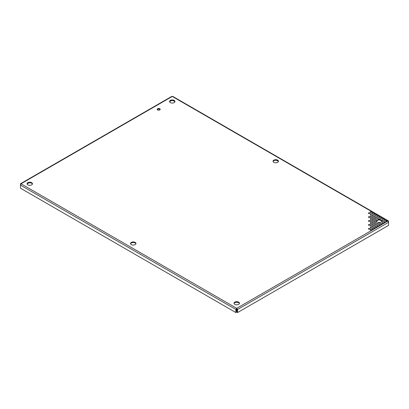 <?xml version="1.0" encoding="UTF-8"?>
<svg xmlns="http://www.w3.org/2000/svg" width="409" height="409" viewBox="0 0 409 409"><rect width="100%" height="100%" fill="white"/><g stroke="black" fill="none" stroke-linecap="round" stroke-linejoin="round"><path stroke-width="0.61" d="M377.972 225.63A0.624 0.358 0 0 0 377.292 225.553A0.624 0.358 0 0 0 376.909 225.886A0.624 0.358 0 0 0 377.093 226.141A0.624 0.358 0 0 0 377.773 226.218A0.624 0.358 0 0 0 378.156 225.886A0.624 0.358 0 0 0 377.972 225.63M377.901 226.177A0.624 0.358 0 0 0 377.164 226.177M376.275 224.653A0.624 0.358 0 0 0 375.595 224.577A0.624 0.358 0 0 0 375.211 224.909A0.624 0.358 0 0 0 375.396 225.16A0.624 0.358 0 0 0 376.075 225.241A0.624 0.358 0 0 0 376.459 224.909A0.624 0.358 0 0 0 376.275 224.653M376.208 225.195A0.624 0.358 0 0 0 375.467 225.195M374.583 223.672A0.624 0.358 0 0 0 373.903 223.595A0.624 0.358 0 0 0 373.514 223.927A0.624 0.358 0 0 0 373.698 224.183A0.624 0.358 0 0 0 374.378 224.26A0.624 0.358 0 0 0 374.762 223.927A0.624 0.358 0 0 0 374.583 223.672M374.511 224.219A0.624 0.358 0 0 0 373.77 224.219M372.885 222.695A0.624 0.358 0 0 0 372.205 222.614A0.624 0.358 0 0 0 371.822 222.946A0.624 0.358 0 0 0 372.001 223.202A0.624 0.358 0 0 0 372.681 223.283A0.624 0.358 0 0 0 373.069 222.946A0.624 0.358 0 0 0 372.885 222.695M372.814 223.237A0.624 0.358 0 0 0 372.072 223.237M371.188 221.714A0.624 0.358 0 0 0 370.508 221.637A0.624 0.358 0 0 0 370.125 221.969A0.624 0.358 0 0 0 370.303 222.225A0.624 0.358 0 0 0 370.983 222.302A0.624 0.358 0 0 0 371.372 221.969A0.624 0.358 0 0 0 371.188 221.714M371.116 222.261A0.624 0.358 0 0 0 370.375 222.261M369.491 220.732A0.624 0.358 0 0 0 368.811 220.656A0.624 0.358 0 0 0 368.427 220.988A0.624 0.358 0 0 0 368.611 221.243A0.624 0.358 0 0 0 369.291 221.32A0.624 0.358 0 0 0 369.675 220.988A0.624 0.358 0 0 0 369.491 220.732M369.419 221.279A0.624 0.358 0 0 0 368.683 221.279M371.188 223.672A0.624 0.358 0 0 0 370.508 223.595A0.624 0.358 0 0 0 370.125 223.927A0.624 0.358 0 0 0 370.303 224.183A0.624 0.358 0 0 0 370.983 224.26A0.624 0.358 0 0 0 371.372 223.927A0.624 0.358 0 0 0 371.188 223.672M371.116 224.219A0.624 0.358 0 0 0 370.375 224.219M372.885 224.653A0.624 0.358 0 0 0 372.205 224.577A0.624 0.358 0 0 0 371.822 224.909A0.624 0.358 0 0 0 372.001 225.16A0.624 0.358 0 0 0 372.681 225.241A0.624 0.358 0 0 0 373.069 224.909A0.624 0.358 0 0 0 372.885 224.653M372.814 225.195A0.624 0.358 0 0 0 372.072 225.195M374.583 225.63A0.624 0.358 0 0 0 373.903 225.553A0.624 0.358 0 0 0 373.514 225.886A0.624 0.358 0 0 0 373.698 226.141A0.624 0.358 0 0 0 374.378 226.218A0.624 0.358 0 0 0 374.762 225.886A0.624 0.358 0 0 0 374.583 225.63M374.511 226.177A0.624 0.358 0 0 0 373.77 226.177M376.275 226.612A0.624 0.358 0 0 0 375.595 226.535A0.624 0.358 0 0 0 375.211 226.867A0.624 0.358 0 0 0 375.396 227.123A0.624 0.358 0 0 0 376.075 227.199A0.624 0.358 0 0 0 376.459 226.867A0.624 0.358 0 0 0 376.275 226.612M376.208 227.153A0.624 0.358 0 0 0 375.467 227.153M377.972 223.672A0.624 0.358 0 0 0 377.292 223.595A0.624 0.358 0 0 0 376.909 223.927A0.624 0.358 0 0 0 377.093 224.183A0.624 0.358 0 0 0 377.773 224.26A0.624 0.358 0 0 0 378.156 223.927A0.624 0.358 0 0 0 377.972 223.672M377.901 224.219A0.624 0.358 0 0 0 377.164 224.219M379.67 224.653A0.624 0.358 0 0 0 378.99 224.577A0.624 0.358 0 0 0 378.606 224.909A0.624 0.358 0 0 0 378.79 225.16A0.624 0.358 0 0 0 379.465 225.241A0.624 0.358 0 0 0 379.854 224.909A0.624 0.358 0 0 0 379.67 224.653M379.598 225.195A0.624 0.358 0 0 0 378.857 225.195M369.491 216.816A0.624 0.358 0 0 0 368.811 216.739A0.624 0.358 0 0 0 368.427 217.072A0.624 0.358 0 0 0 368.611 217.327A0.624 0.358 0 0 0 369.291 217.404A0.624 0.358 0 0 0 369.675 217.072A0.624 0.358 0 0 0 369.491 216.816M369.419 217.363A0.624 0.358 0 0 0 368.683 217.363M371.188 217.798A0.624 0.358 0 0 0 370.508 217.721A0.624 0.358 0 0 0 370.125 218.053A0.624 0.358 0 0 0 370.303 218.304A0.624 0.358 0 0 0 370.983 218.386A0.624 0.358 0 0 0 371.372 218.053A0.624 0.358 0 0 0 371.188 217.798M371.116 218.34A0.624 0.358 0 0 0 370.375 218.34M372.885 218.774A0.624 0.358 0 0 0 372.205 218.697A0.624 0.358 0 0 0 371.822 219.03A0.624 0.358 0 0 0 372.001 219.285A0.624 0.358 0 0 0 372.681 219.362A0.624 0.358 0 0 0 373.069 219.03A0.624 0.358 0 0 0 372.885 218.774M372.814 219.321A0.624 0.358 0 0 0 372.072 219.321M374.583 219.756A0.624 0.358 0 0 0 373.903 219.679A0.624 0.358 0 0 0 373.514 220.011A0.624 0.358 0 0 0 373.698 220.267A0.624 0.358 0 0 0 374.378 220.344A0.624 0.358 0 0 0 374.762 220.011A0.624 0.358 0 0 0 374.583 219.756M374.511 220.298A0.624 0.358 0 0 0 373.77 220.298M376.275 222.695A0.624 0.358 0 0 0 375.595 222.614A0.624 0.358 0 0 0 375.211 222.946A0.624 0.358 0 0 0 375.396 223.202A0.624 0.358 0 0 0 376.075 223.283A0.624 0.358 0 0 0 376.459 222.946A0.624 0.358 0 0 0 376.275 222.695M376.208 223.237A0.624 0.358 0 0 0 375.467 223.237M374.583 221.714A0.624 0.358 0 0 0 373.903 221.637A0.624 0.358 0 0 0 373.514 221.969A0.624 0.358 0 0 0 373.698 222.225A0.624 0.358 0 0 0 374.378 222.302A0.624 0.358 0 0 0 374.762 221.969A0.624 0.358 0 0 0 374.583 221.714M374.511 222.261A0.624 0.358 0 0 0 373.77 222.261M372.885 220.732A0.624 0.358 0 0 0 372.205 220.656A0.624 0.358 0 0 0 371.822 220.988A0.624 0.358 0 0 0 372.001 221.243A0.624 0.358 0 0 0 372.681 221.32A0.624 0.358 0 0 0 373.069 220.988A0.624 0.358 0 0 0 372.885 220.732M372.814 221.279A0.624 0.358 0 0 0 372.072 221.279M371.188 219.756A0.624 0.358 0 0 0 370.508 219.679A0.624 0.358 0 0 0 370.125 220.011A0.624 0.358 0 0 0 370.303 220.267A0.624 0.358 0 0 0 370.983 220.344A0.624 0.358 0 0 0 371.372 220.011A0.624 0.358 0 0 0 371.188 219.756M371.116 220.298A0.624 0.358 0 0 0 370.375 220.298M383.064 218.774A0.624 0.358 0 0 0 382.384 218.697A0.624 0.358 0 0 0 381.996 219.03A0.624 0.358 0 0 0 382.18 219.285A0.624 0.358 0 0 0 382.86 219.362A0.624 0.358 0 0 0 383.243 219.03A0.624 0.358 0 0 0 383.064 218.774M382.993 219.321A0.624 0.358 0 0 0 382.251 219.321M381.367 217.798A0.624 0.358 0 0 0 380.687 217.721A0.624 0.358 0 0 0 380.304 218.053A0.624 0.358 0 0 0 380.482 218.304A0.624 0.358 0 0 0 381.162 218.386A0.624 0.358 0 0 0 381.551 218.053A0.624 0.358 0 0 0 381.367 217.798M381.295 218.34A0.624 0.358 0 0 0 380.554 218.34M379.67 216.816A0.624 0.358 0 0 0 378.99 216.739A0.624 0.358 0 0 0 378.606 217.072A0.624 0.358 0 0 0 378.79 217.327A0.624 0.358 0 0 0 379.465 217.404A0.624 0.358 0 0 0 379.854 217.072A0.624 0.358 0 0 0 379.67 216.816M379.598 217.363A0.624 0.358 0 0 0 378.857 217.363M377.972 215.84A0.624 0.358 0 0 0 377.292 215.758A0.624 0.358 0 0 0 376.909 216.09A0.624 0.358 0 0 0 377.093 216.346A0.624 0.358 0 0 0 377.773 216.427A0.624 0.358 0 0 0 378.156 216.09A0.624 0.358 0 0 0 377.972 215.84M377.901 216.381A0.624 0.358 0 0 0 377.164 216.381M376.275 214.858A0.624 0.358 0 0 0 375.595 214.781A0.624 0.358 0 0 0 375.211 215.114A0.624 0.358 0 0 0 375.396 215.369A0.624 0.358 0 0 0 376.075 215.446A0.624 0.358 0 0 0 376.459 215.114A0.624 0.358 0 0 0 376.275 214.858M376.208 215.405A0.624 0.358 0 0 0 375.467 215.405M374.583 213.876A0.624 0.358 0 0 0 373.903 213.8A0.624 0.358 0 0 0 373.514 214.132A0.624 0.358 0 0 0 373.698 214.388A0.624 0.358 0 0 0 374.378 214.464A0.624 0.358 0 0 0 374.762 214.132A0.624 0.358 0 0 0 374.583 213.876M374.511 214.423A0.624 0.358 0 0 0 373.77 214.423M372.885 212.9A0.624 0.358 0 0 0 372.205 212.823A0.624 0.358 0 0 0 371.822 213.155A0.624 0.358 0 0 0 372.001 213.411A0.624 0.358 0 0 0 372.681 213.488A0.624 0.358 0 0 0 373.069 213.155A0.624 0.358 0 0 0 372.885 212.9M372.814 213.442A0.624 0.358 0 0 0 372.072 213.442M371.188 211.918A0.624 0.358 0 0 0 370.508 211.842A0.624 0.358 0 0 0 370.125 212.174A0.624 0.358 0 0 0 370.303 212.429A0.624 0.358 0 0 0 370.983 212.506A0.624 0.358 0 0 0 371.372 212.174A0.624 0.358 0 0 0 371.188 211.918M371.116 212.465A0.624 0.358 0 0 0 370.375 212.465M384.757 221.714A0.624 0.358 0 0 0 384.082 221.637A0.624 0.358 0 0 0 383.693 221.969A0.624 0.358 0 0 0 383.877 222.225A0.624 0.358 0 0 0 384.557 222.302A0.624 0.358 0 0 0 384.941 221.969A0.624 0.358 0 0 0 384.757 221.714M384.69 222.261A0.624 0.358 0 0 0 383.949 222.261M383.064 220.732A0.624 0.358 0 0 0 382.384 220.656A0.624 0.358 0 0 0 381.996 220.988A0.624 0.358 0 0 0 382.18 221.243A0.624 0.358 0 0 0 382.86 221.32A0.624 0.358 0 0 0 383.243 220.988A0.624 0.358 0 0 0 383.064 220.732M382.993 221.279A0.624 0.358 0 0 0 382.251 221.279M379.67 218.774A0.624 0.358 0 0 0 378.99 218.697A0.624 0.358 0 0 0 378.606 219.03A0.624 0.358 0 0 0 378.79 219.285A0.624 0.358 0 0 0 379.465 219.362A0.624 0.358 0 0 0 379.854 219.03A0.624 0.358 0 0 0 379.67 218.774M379.598 219.321A0.624 0.358 0 0 0 378.857 219.321M377.972 217.798A0.624 0.358 0 0 0 377.292 217.721A0.624 0.358 0 0 0 376.909 218.053A0.624 0.358 0 0 0 377.093 218.304A0.624 0.358 0 0 0 377.773 218.386A0.624 0.358 0 0 0 378.156 218.053A0.624 0.358 0 0 0 377.972 217.798M377.901 218.34A0.624 0.358 0 0 0 377.164 218.34M376.275 216.816A0.624 0.358 0 0 0 375.595 216.739A0.624 0.358 0 0 0 375.211 217.072A0.624 0.358 0 0 0 375.396 217.327A0.624 0.358 0 0 0 376.075 217.404A0.624 0.358 0 0 0 376.459 217.072A0.624 0.358 0 0 0 376.275 216.816M376.208 217.363A0.624 0.358 0 0 0 375.467 217.363M374.583 215.84A0.624 0.358 0 0 0 373.903 215.758A0.624 0.358 0 0 0 373.514 216.09A0.624 0.358 0 0 0 373.698 216.346A0.624 0.358 0 0 0 374.378 216.427A0.624 0.358 0 0 0 374.762 216.09A0.624 0.358 0 0 0 374.583 215.84M374.511 216.381A0.624 0.358 0 0 0 373.77 216.381M372.885 214.858A0.624 0.358 0 0 0 372.205 214.781A0.624 0.358 0 0 0 371.822 215.114A0.624 0.358 0 0 0 372.001 215.369A0.624 0.358 0 0 0 372.681 215.446A0.624 0.358 0 0 0 373.069 215.114A0.624 0.358 0 0 0 372.885 214.858M372.814 215.405A0.624 0.358 0 0 0 372.072 215.405M376.275 220.732A0.624 0.358 0 0 0 375.595 220.656A0.624 0.358 0 0 0 375.211 220.988A0.624 0.358 0 0 0 375.396 221.243A0.624 0.358 0 0 0 376.075 221.32A0.624 0.358 0 0 0 376.459 220.988A0.624 0.358 0 0 0 376.275 220.732M376.208 221.279A0.624 0.358 0 0 0 375.467 221.279M379.67 222.695A0.624 0.358 0 0 0 378.99 222.614A0.624 0.358 0 0 0 378.606 222.946A0.624 0.358 0 0 0 378.79 223.202A0.624 0.358 0 0 0 379.465 223.283A0.624 0.358 0 0 0 379.854 222.946A0.624 0.358 0 0 0 379.67 222.695M379.598 223.237A0.624 0.358 0 0 0 378.857 223.237M381.367 223.672A0.624 0.358 0 0 0 380.687 223.595A0.624 0.358 0 0 0 380.304 223.927A0.624 0.358 0 0 0 380.482 224.183A0.624 0.358 0 0 0 381.162 224.26A0.624 0.358 0 0 0 381.551 223.927A0.624 0.358 0 0 0 381.367 223.672M381.295 224.219A0.624 0.358 0 0 0 380.554 224.219M371.188 215.84A0.624 0.358 0 0 0 370.508 215.758A0.624 0.358 0 0 0 370.125 216.09A0.624 0.358 0 0 0 370.303 216.346A0.624 0.358 0 0 0 370.983 216.427A0.624 0.358 0 0 0 371.372 216.09A0.624 0.358 0 0 0 371.188 215.84M371.116 216.381A0.624 0.358 0 0 0 370.375 216.381M372.885 216.816A0.624 0.358 0 0 0 372.205 216.739A0.624 0.358 0 0 0 371.822 217.072A0.624 0.358 0 0 0 372.001 217.327A0.624 0.358 0 0 0 372.681 217.404A0.624 0.358 0 0 0 373.069 217.072A0.624 0.358 0 0 0 372.885 216.816M372.814 217.363A0.624 0.358 0 0 0 372.072 217.363M371.188 213.876A0.624 0.358 0 0 0 370.508 213.8A0.624 0.358 0 0 0 370.125 214.132A0.624 0.358 0 0 0 370.303 214.388A0.624 0.358 0 0 0 370.983 214.464A0.624 0.358 0 0 0 371.372 214.132A0.624 0.358 0 0 0 371.188 213.876M371.116 214.423A0.624 0.358 0 0 0 370.375 214.423M369.491 212.9A0.624 0.358 0 0 0 368.811 212.823A0.624 0.358 0 0 0 368.427 213.155A0.624 0.358 0 0 0 368.611 213.411A0.624 0.358 0 0 0 369.291 213.488A0.624 0.358 0 0 0 369.675 213.155A0.624 0.358 0 0 0 369.491 212.9M369.419 213.442A0.624 0.358 0 0 0 368.683 213.442M383.064 222.695A0.624 0.358 0 0 0 382.384 222.614A0.624 0.358 0 0 0 381.996 222.946A0.624 0.358 0 0 0 382.18 223.202A0.624 0.358 0 0 0 382.86 223.283A0.624 0.358 0 0 0 383.243 222.946A0.624 0.358 0 0 0 383.064 222.695M382.993 223.237A0.624 0.358 0 0 0 382.251 223.237M376.275 218.774A0.624 0.358 0 0 0 375.595 218.697A0.624 0.358 0 0 0 375.211 219.03A0.624 0.358 0 0 0 375.396 219.285A0.624 0.358 0 0 0 376.075 219.362A0.624 0.358 0 0 0 376.459 219.03A0.624 0.358 0 0 0 376.275 218.774M376.208 219.321A0.624 0.358 0 0 0 375.467 219.321M374.583 217.798A0.624 0.358 0 0 0 373.903 217.721A0.624 0.358 0 0 0 373.514 218.053A0.624 0.358 0 0 0 373.698 218.304A0.624 0.358 0 0 0 374.378 218.386A0.624 0.358 0 0 0 374.762 218.053A0.624 0.358 0 0 0 374.583 217.798M374.511 218.34A0.624 0.358 0 0 0 373.77 218.34M372.885 228.57A0.624 0.358 0 0 0 372.205 228.493A0.624 0.358 0 0 0 371.822 228.825A0.624 0.358 0 0 0 372.001 229.081A0.624 0.358 0 0 0 372.681 229.158A0.624 0.358 0 0 0 373.069 228.825A0.624 0.358 0 0 0 372.885 228.57M372.814 229.117A0.624 0.358 0 0 0 372.072 229.117M371.188 227.588A0.624 0.358 0 0 0 370.508 227.511A0.624 0.358 0 0 0 370.125 227.844A0.624 0.358 0 0 0 370.303 228.099A0.624 0.358 0 0 0 370.983 228.176A0.624 0.358 0 0 0 371.372 227.844A0.624 0.358 0 0 0 371.188 227.588M371.116 228.135A0.624 0.358 0 0 0 370.375 228.135M369.491 224.653A0.624 0.358 0 0 0 368.811 224.577A0.624 0.358 0 0 0 368.427 224.909A0.624 0.358 0 0 0 368.611 225.16A0.624 0.358 0 0 0 369.291 225.241A0.624 0.358 0 0 0 369.675 224.909A0.624 0.358 0 0 0 369.491 224.653M369.419 225.195A0.624 0.358 0 0 0 368.683 225.195M371.188 225.63A0.624 0.358 0 0 0 370.508 225.553A0.624 0.358 0 0 0 370.125 225.886A0.624 0.358 0 0 0 370.303 226.141A0.624 0.358 0 0 0 370.983 226.218A0.624 0.358 0 0 0 371.372 225.886A0.624 0.358 0 0 0 371.188 225.63M371.116 226.177A0.624 0.358 0 0 0 370.375 226.177M372.885 226.612A0.624 0.358 0 0 0 372.205 226.535A0.624 0.358 0 0 0 371.822 226.867A0.624 0.358 0 0 0 372.001 227.123A0.624 0.358 0 0 0 372.681 227.199A0.624 0.358 0 0 0 373.069 226.867A0.624 0.358 0 0 0 372.885 226.612M372.814 227.153A0.624 0.358 0 0 0 372.072 227.153M374.583 227.588A0.624 0.358 0 0 0 373.903 227.511A0.624 0.358 0 0 0 373.514 227.844A0.624 0.358 0 0 0 373.698 228.099A0.624 0.358 0 0 0 374.378 228.176A0.624 0.358 0 0 0 374.762 227.844A0.624 0.358 0 0 0 374.583 227.588M374.511 228.135A0.624 0.358 0 0 0 373.77 228.135M371.188 229.551A0.624 0.358 0 0 0 370.508 229.469A0.624 0.358 0 0 0 370.125 229.802A0.624 0.358 0 0 0 370.303 230.057A0.624 0.358 0 0 0 370.983 230.139A0.624 0.358 0 0 0 371.372 229.802A0.624 0.358 0 0 0 371.188 229.551M371.116 230.093A0.624 0.358 0 0 0 370.375 230.093M369.491 228.57A0.624 0.358 0 0 0 368.811 228.493A0.624 0.358 0 0 0 368.427 228.825A0.624 0.358 0 0 0 368.611 229.081A0.624 0.358 0 0 0 369.291 229.158A0.624 0.358 0 0 0 369.675 228.825A0.624 0.358 0 0 0 369.491 228.57M369.419 229.117A0.624 0.358 0 0 0 368.683 229.117M384.757 219.756A0.624 0.358 0 0 0 384.082 219.679A0.624 0.358 0 0 0 383.693 220.011A0.624 0.358 0 0 0 383.877 220.267A0.624 0.358 0 0 0 384.557 220.344A0.624 0.358 0 0 0 384.941 220.011A0.624 0.358 0 0 0 384.757 219.756M384.69 220.298A0.624 0.358 0 0 0 383.949 220.298M386.454 220.732A0.624 0.358 0 0 0 385.774 220.656A0.624 0.358 0 0 0 385.39 220.988A0.624 0.358 0 0 0 385.575 221.243A0.624 0.358 0 0 0 386.254 221.32A0.624 0.358 0 0 0 386.638 220.988A0.624 0.358 0 0 0 386.454 220.732M386.382 221.279A0.624 0.358 0 0 0 385.646 221.279M377.318 222.092A2.699 1.559 180 0 1 376.525 220.988A2.699 1.559 180 0 1 378.197 219.546A2.699 1.559 180 0 1 381.137 219.889A2.699 1.559 180 0 1 381.929 220.988A2.699 1.559 180 0 1 380.263 222.43A2.699 1.559 180 0 1 377.318 222.092M381.883 221.279A2.699 1.559 0 0 0 381.137 220.466A2.699 1.559 0 0 0 378.432 220.078A2.699 1.559 0 0 0 376.577 221.279M234.822 304.362A2.699 1.559 180 0 1 234.03 303.258A2.699 1.559 180 0 1 235.696 301.816A2.699 1.559 180 0 1 238.641 302.159A2.699 1.559 180 0 1 239.434 303.258A2.699 1.559 180 0 1 237.767 304.7A2.699 1.559 180 0 1 234.822 304.362M239.388 303.55A2.699 1.559 0 0 0 238.641 302.737A2.699 1.559 0 0 0 235.937 302.348A2.699 1.559 0 0 0 234.076 303.55M170.359 102.603A2.699 1.559 180 0 1 169.566 101.504A2.699 1.559 180 0 1 171.233 100.062A2.699 1.559 180 0 1 174.178 100.399A2.699 1.559 180 0 1 174.97 101.504A2.699 1.559 180 0 1 173.304 102.945A2.699 1.559 180 0 1 170.359 102.603M174.924 101.79A2.699 1.559 0 0 0 174.178 100.977A2.699 1.559 0 0 0 171.473 100.594A2.699 1.559 0 0 0 169.612 101.79M27.863 184.873A2.699 1.559 180 0 1 27.071 183.774A2.699 1.559 180 0 1 28.737 182.332A2.699 1.559 180 0 1 31.682 182.67A2.699 1.559 180 0 1 32.475 183.774A2.699 1.559 180 0 1 30.803 185.211A2.699 1.559 180 0 1 27.863 184.873M32.423 184.06A2.699 1.559 0 0 0 31.682 183.247A2.699 1.559 0 0 0 28.973 182.864A2.699 1.559 0 0 0 27.117 184.06M157.639 109.949A1.498 0.864 180 0 1 157.199 109.336A1.498 0.864 180 0 1 158.125 108.538A1.498 0.864 180 0 1 159.755 108.728A1.498 0.864 180 0 1 160.195 109.336A1.498 0.864 180 0 1 159.27 110.133A1.498 0.864 180 0 1 157.639 109.949M160.108 109.627A1.498 0.864 0 0 0 159.755 109.305A1.498 0.864 0 0 0 157.286 109.627M273.841 162.347A2.699 1.559 180 0 1 273.048 161.243A2.699 1.559 180 0 1 274.715 159.807A2.699 1.559 180 0 1 277.66 160.144A2.699 1.559 180 0 1 278.452 161.243A2.699 1.559 180 0 1 276.781 162.685A2.699 1.559 180 0 1 273.841 162.347M278.401 161.535A2.699 1.559 0 0 0 277.66 160.722A2.699 1.559 0 0 0 274.95 160.333A2.699 1.559 0 0 0 273.094 161.535M131.34 244.618A2.699 1.559 180 0 1 130.548 243.513A2.699 1.559 180 0 1 132.219 242.077A2.699 1.559 180 0 1 135.159 242.414A2.699 1.559 180 0 1 135.952 243.513A2.699 1.559 180 0 1 134.285 244.955A2.699 1.559 180 0 1 131.34 244.618M135.906 243.805A2.699 1.559 0 0 0 135.159 242.992A2.699 1.559 0 0 0 132.455 242.603A2.699 1.559 0 0 0 130.599 243.805M20.45 184.858L20.45 184.101L21.023 183.774L20.45 185.093L20.45 188.186L235.875 312.558L235.875 309.465L236.729 308.309L237.588 309.465L237.588 312.558L388.55 225.4L388.55 222.307L387.977 220.988L388.55 221.32L388.55 222.072M20.649 184.219L21.023 183.774L236.729 308.309L387.977 220.988L388.351 221.438M388.412 220.896L172.843 96.442L171.693 96.442L20.588 183.682M236.729 308.309L236.729 308.892L237.588 309.465L388.55 222.307M20.45 185.093L235.875 309.465L236.729 308.892M381.801 221.095L380.048 220.083M278.325 161.351L276.566 160.338M174.842 101.611L173.089 100.594M237.087 309.173L237.087 312.266L237.588 312.558M235.875 312.558L236.376 312.266L236.376 309.173M171.448 100.594L169.694 101.611M28.952 182.864L27.198 183.881M387.977 220.988L172.271 96.452L21.023 183.774"/></g></svg>
